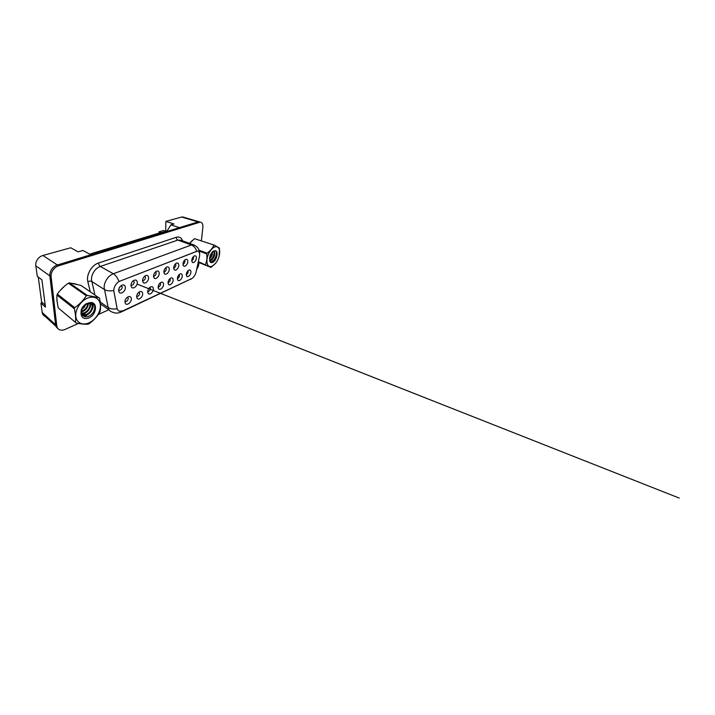 <?xml version="1.0" encoding="UTF-8"?>
<svg xmlns="http://www.w3.org/2000/svg" width="715" height="715" viewBox="0 0 715 715"><rect width="100%" height="100%" fill="white"/><g stroke="black" fill="none" stroke-linecap="round" stroke-linejoin="round"><path stroke-width="1.07" d="M142.678 293.892C142.732 297.082 138.701 300.443 137.173 298.441L136.619 296.618C136.905 294.133 138.075 292.453 140.122 291.55C141.749 291.237 142.607 292.015 142.678 293.892M136.628 296.305L136.878 296.403C138.379 296.341 139.3 295.331 139.657 293.382L139.085 292.069M153.403 289.083C153.394 292.14 149.685 295.358 148.228 293.525L147.674 291.657C147.987 289.244 149.104 287.609 151.026 286.76C152.572 286.456 153.359 287.233 153.403 289.083M147.683 291.488L147.817 291.523C149.212 291.452 150.087 290.478 150.436 288.592L149.944 287.323M163.547 284.534C163.485 287.475 160.053 290.558 158.667 288.878L158.122 286.965C158.453 284.615 159.525 283.033 161.34 282.219C162.797 281.942 163.538 282.711 163.547 284.534M158.149 286.912L158.149 286.912C159.454 286.831 160.276 285.884 160.634 284.07L160.223 282.836M173.155 280.226C173.048 283.06 169.866 286.018 168.552 284.472L168.016 282.523C168.365 280.235 169.392 278.698 171.1 277.921C172.485 277.661 173.173 278.43 173.155 280.226M168.007 282.55C169.205 282.389 169.964 281.469 170.295 279.78L169.956 278.591M182.262 276.133C182.119 278.868 179.161 281.719 177.91 280.28L177.392 278.323C177.749 276.088 178.741 274.596 180.359 273.854C181.681 273.604 182.316 274.363 182.262 276.133M177.383 278.412C178.473 278.162 179.161 277.268 179.456 275.713L179.188 274.578M190.923 272.245C190.744 274.891 187.974 277.635 186.794 276.303L186.293 274.328C186.669 272.147 187.616 270.699 189.153 269.984C190.405 269.752 190.994 270.511 190.923 272.245M186.275 274.462C187.267 274.149 187.902 273.273 188.17 271.843L187.956 270.762M131.328 298.986C131.444 302.311 127.056 305.832 125.447 303.634L124.893 301.873C125.161 299.326 126.385 297.574 128.566 296.636C130.291 296.296 131.211 297.082 131.328 298.986M124.919 301.399L125.295 301.569C126.913 301.516 127.896 300.479 128.244 298.441L127.574 297.1M137.325 282.666C137.405 286.009 133.231 289.405 131.569 287.278L130.943 285.303C131.203 282.8 132.364 281.075 134.438 280.146C136.243 279.762 137.209 280.602 137.325 282.666M130.952 285.088L131.354 285.267C132.918 285.205 133.866 284.168 134.206 282.166L133.41 280.664M148.586 278.01C148.595 281.209 144.761 284.463 143.197 282.523L142.571 280.495C142.848 278.055 143.965 276.392 145.914 275.498C147.621 275.141 148.506 275.981 148.586 278.01M142.571 280.441L142.839 280.539C144.287 280.468 145.181 279.458 145.52 277.527L144.85 276.07M159.213 273.613C159.168 276.687 155.638 279.806 154.145 278.028L153.528 275.963C153.832 273.586 154.905 271.968 156.746 271.119C158.355 270.788 159.177 271.62 159.213 273.613M153.528 276.026L153.671 276.07C155.021 275.99 155.87 275.016 156.21 273.157L155.638 271.745M169.258 269.457C169.169 272.406 165.898 275.4 164.486 273.774L163.887 271.673C164.209 269.358 165.237 267.794 166.97 266.981C168.499 266.677 169.258 267.499 169.258 269.457M163.905 271.843L163.905 271.843C165.174 271.763 165.969 270.815 166.309 269.019L165.835 267.66M178.777 265.515C178.643 268.366 175.604 271.235 174.272 269.734L173.682 267.625C174.022 265.354 175.014 263.844 176.659 263.066C178.098 262.78 178.804 263.594 178.777 265.515M173.673 267.857C174.835 267.696 175.568 266.775 175.881 265.104L175.497 263.79M187.795 261.779C187.625 264.523 184.792 267.294 183.532 265.909L182.969 263.781C183.326 261.574 184.282 260.099 185.837 259.357C187.205 259.089 187.857 259.894 187.795 261.779M182.951 264.067C184.005 263.817 184.676 262.923 184.962 261.395L184.649 260.135M196.366 258.231C196.169 260.886 193.515 263.558 192.326 262.271L191.781 260.135C192.147 257.972 193.068 256.542 194.552 255.836C195.847 255.577 196.446 256.381 196.366 258.231M191.763 260.457C192.71 260.135 193.318 259.277 193.577 257.865L193.336 256.667M125.384 287.609C125.536 291.112 120.96 294.66 119.217 292.319L118.601 290.415C118.824 287.841 120.049 286.054 122.256 285.07C124.178 284.659 125.214 285.508 125.384 287.609M119.164 290.29L118.619 289.959L119.164 290.29C120.853 290.236 121.863 289.164 122.202 287.072L121.273 285.544M126.296 298.253L125.384 299.737M132.302 281.719L131.265 283.587M143.429 277.697L143.089 278.35M120.361 286.295L118.851 288.833M197.617 251.028L119.986 281.12C116.643 282.336 113.631 286.965 113.783 290.692L117.037 308.174C117.394 309.827 118.261 310.855 119.646 311.248L122.98 310.81L191.602 278.644C193.747 277.438 195.222 275.293 196.035 272.201L199.458 256.56C200.012 253.432 199.396 251.591 197.617 251.028L197.456 250.965M42.337 302.597L40.916 303.124L42.194 312.473C42.507 314.43 43.535 315.762 45.268 316.477L56.038 326.424M42.918 255.487L57.361 264.988L90.859 254.737L82.931 250.473L78.15 251.868L70.74 247.765L42.918 255.487C38.592 256.578 35.142 261.547 35.822 265.748L37.252 276.24L41.926 279.842L45.474 307.128L40.916 303.124M183.317 217.11L181.628 217.02L165.889 221.382L165.666 231.276M158.945 233.108L158.998 231.857L160.848 232.527L89.724 254.129M199.798 221.981L198.127 221.918L179.376 227.656L170.93 224.876L167.104 230.838L167.971 231.142M167.104 230.838L90.036 254.299M57.361 264.988C52.901 266.239 49.255 271.557 49.88 275.972L55.582 324.762C55.806 326.433 56.557 327.667 57.843 328.453M170.93 224.876L173.951 223.992L165.889 221.382M158.998 231.857L163.485 230.507L165.335 231.16M173.754 268.742L174.272 269.734M56.95 301.158L56.923 298.843L56.95 301.158M119.986 281.12L197.572 250.983C198.484 251.18 199.092 251.769 199.405 252.761M201.398 240.696L202.872 227.236C203.087 224.358 202.345 222.687 200.638 222.231L198.127 221.918L57.423 264.97C52.955 266.221 49.308 271.539 49.934 275.945L55.636 324.735C55.85 326.353 56.557 327.55 57.763 328.355M76.201 284.105L72.903 283.399L76.201 284.105M64.699 286.027L60.078 290.585L64.699 286.027M192.353 240.41L189.493 243.35L192.353 240.41M199.512 222.329L58.657 265.783C54.179 267.053 50.515 272.397 51.14 276.821L56.78 325.79C57.066 327.828 58.085 329.186 59.845 329.874C61.454 330.41 63.215 330.259 65.145 329.418L78.427 323.43M98.33 314.475L108.814 309.756M196.661 269.323C197.867 267.732 198.591 265.98 198.833 264.05L199.002 262.566M45.206 305.099L41.622 301.98L38.252 277.009M89.187 322.769C95.613 319.828 100.708 311.928 100.422 305.484C100.225 298.995 94.434 295.304 87.677 298.03C80.911 300.657 75.147 309.363 75.781 316.11C76.317 322.903 82.77 325.799 89.187 322.769M76.022 322.948C81.054 324.047 85.094 324.458 88.142 324.172L89.044 323.752C93.513 320.526 97.07 316.727 99.725 312.357L100.127 311.391C100.806 307.727 100.618 303.357 99.573 298.28L80.947 285.383L69.319 282.863L68.39 283.185C64.037 286.206 60.355 289.825 57.325 294.071L56.932 295.045C56.7 298.897 57.173 303.223 58.353 308.04L75.477 322.358C75.933 318.604 75.558 314.055 74.333 308.728L56.932 295.045M69.319 282.863L87.31 295.42L99.099 297.663M87.31 295.42L86.354 295.796L68.39 283.185M81.483 311.856L82.35 311.606C85.854 310.435 88.615 306.27 88.302 303.303M81.528 311.293L81.823 311.195C85.434 309.532 87.418 306.95 87.784 303.455M81.68 313.662L84.477 313.25C88.785 311.812 91.717 306.047 90.019 303.24M81.582 313.268L83.941 312.839C88.052 311.463 90.975 306.083 89.634 303.196M82.314 314.966L86.64 314.931C92.476 312.982 94.827 304.134 90.206 303.285L86.989 303.777L84.164 306.029C82.261 308.12 81.376 310.346 81.501 312.687L82.547 315.252C83.923 316.817 85.8 317.219 88.177 316.441C96.212 313.76 97.07 301.024 89.554 302.731L85.764 303.964C83.682 305.502 82.162 307.477 81.206 309.881L81.018 314.019C81.903 318.166 84.522 319.462 88.892 317.907C97.124 314.618 97.928 300.827 89.554 302.731M82.127 314.68L86.095 314.502C91.922 312.571 94.264 303.732 89.652 302.883L89 302.785M81.358 309.497L82.091 309.059M82.171 309.005C83.798 307.87 84.978 306.386 85.72 304.563M81.85 308.469L82.94 307.548M82.985 307.504L84.379 305.779M81.018 314.019L81.018 313.992C81.027 310.962 82.073 308.308 84.164 306.029M58.353 308.04L75.477 322.358M57.325 294.071L74.762 307.682L74.333 308.728M74.762 307.682C79.526 304.304 83.387 300.345 86.354 295.796M81.474 312.044L82.431 311.579M88.311 304.107L88.481 303.267M81.894 314.243L84.397 313.286M90.492 305.528L90.662 302.642M83.36 316.039L86.39 315.011M92.709 306.985L92.593 303.089M84.629 306.583L86.158 303.741M82.011 314.475C83.959 314.019 85.702 313.072 87.23 311.615M83.673 316.245C85.63 315.887 87.427 315.002 89.044 313.563M92.155 309.488C93.254 307.119 93.486 305.028 92.852 303.223M212.149 266.23L215.644 263.281C218.334 259.67 219.684 255.8 219.702 251.662C219.38 247.631 217.691 246.067 214.652 246.979C211.247 248.293 207.547 254.281 206.948 259.518C206.689 265.176 208.423 267.419 212.149 266.23M198.216 262.253L211.005 267.428L215.599 263.343L217.199 260.957M214.33 245.147L194.534 238.676L214.33 245.147L219.478 248.078L219.13 256.238M209.826 260.653L210.505 260.51C214.08 259.447 216.305 251.537 213.749 251.421L212.292 252.002M209.656 260.358L212.435 258.249C213.722 256.39 214.339 254.629 214.277 252.958L213.651 251.403M209.549 258.839C211.738 256.64 212.713 254.299 212.471 251.814M209.62 258.008L210.219 257.275C211.381 255.577 211.971 253.941 211.971 252.368M212.65 262.414C216.868 260.814 218.996 250.179 214.911 250.777L213.025 251.314L210.201 255.353L209.575 258.508L209.987 261.61C210.585 262.637 211.47 262.906 212.65 262.414M209.987 261.61L209.683 260.403C210.21 261.368 211.005 261.699 212.06 261.395L214.554 259.429C216.046 257.364 216.761 255.282 216.716 253.173C216.591 251.591 215.984 250.795 214.911 250.777M209.575 258.508L210.29 255.139M194.534 238.676L189.573 243.386M198.35 261.636L205.652 265.033L198.261 262.039M199.092 250.214L207.073 253.181L206.751 253.932L199.378 251.18M207.073 253.181C210.255 250.876 212.507 248.257 213.848 245.343M205.482 264.514C206.796 261.395 207.216 257.874 206.751 253.932M211.005 267.428L205.652 265.033M209.656 257.722L211.792 252.583M210.997 259.706C212.981 257.436 214.044 254.978 214.187 252.332M212.829 261.038C215.358 258.857 217.128 254.013 216.35 251.653M210.004 260.895L210.559 260.483M214.455 251.85L214.259 250.795M215.555 257.856L216.35 255.907M181.628 217.02L198.1 221.927M42.194 312.473L55.582 324.762M35.822 265.748L49.88 275.972M90.26 291.684L87.856 281.737C85.952 274.944 91.654 265.033 98.59 262.995L176.319 237.291C176.328 238.64 176.846 239.57 177.883 240.079L100.332 266.454C95.417 267.991 91.1 274.48 91.511 279.797L94.854 294.794M176.319 237.291C179.376 236.477 181.458 237.657 182.584 240.848M180.984 240.267L177.883 240.079L191.361 245.004L194.489 245.182M122.14 311.132L120.951 312.115C117.993 313.42 115.017 313.385 112.023 311.981C110.021 311.382 108.743 309.899 108.188 307.53L104.167 287.77C103.854 282.264 108.34 275.445 113.328 273.747C115.723 275.212 117.6 277.778 118.958 281.451M113.569 290.558C109.797 291.228 106.732 290.88 104.372 289.495L91.743 281.478C90.635 280.941 89.339 281.022 87.856 281.737M196.679 250.965C195.588 247.989 193.81 245.996 191.361 245.004L113.328 273.747L100.332 266.454C99.331 265.748 98.75 264.595 98.59 262.995M191.584 278.653L121.067 312.062M100.207 302.034L108.188 307.53C110.476 308.987 113.435 309.389 117.046 308.737M101.566 304.715L100.484 304.93M58.657 265.783L57.423 264.97M51.14 276.821L49.934 275.945M56.78 325.79L55.636 324.735M136.619 296.841L137.173 298.441M147.683 292.14L148.228 293.525M158.149 287.671L158.667 288.878M168.061 283.426L168.552 284.472M177.454 279.377L177.91 280.28M186.365 275.516L186.794 276.303M124.893 301.793L125.447 303.634M130.952 285.455L131.569 287.278M142.58 280.959L143.197 282.523M153.564 276.678L154.145 278.028M163.941 272.612L164.486 273.774M183.058 265.05L183.532 265.909M191.888 261.529L192.326 262.271M118.601 290.201L119.217 292.319M182.772 216.949L199.163 221.802M181.074 240.303L193.399 244.771C197.617 246.532 199.691 249.499 199.619 253.673M192.675 277.956L190.288 279.556M200.638 222.231L199.262 221.82M109.288 310.078L100.413 303.911M137.092 284.087L679.25 498.087L137.083 284.114M82.216 314.716L82.761 315.136M89.652 302.883L90.206 303.285M81.501 312.687L81.018 313.992M213.186 251.215L213.749 251.421"/></g></svg>
